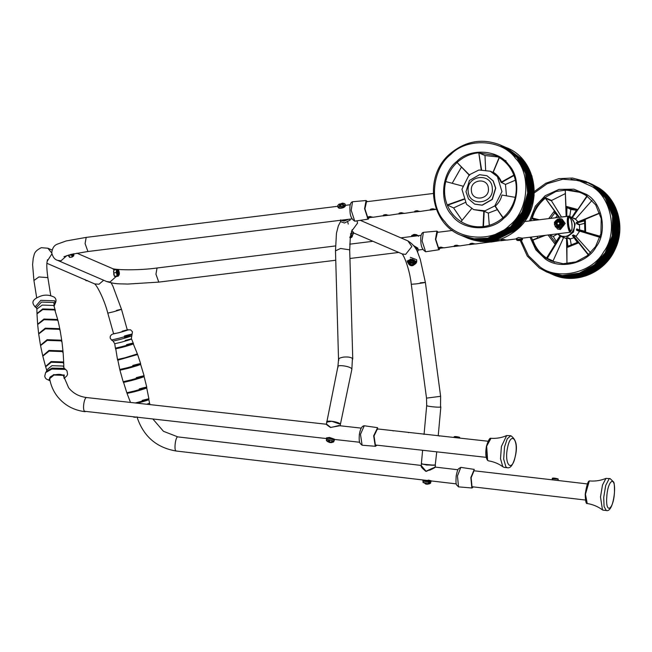 <?xml version="1.0" encoding="UTF-8"?>
<svg xmlns="http://www.w3.org/2000/svg" width="652" height="652" viewBox="0 0 652 652"><rect width="100%" height="100%" fill="white"/><g stroke="black" fill="none" stroke-linecap="round" stroke-linejoin="round"><path stroke-width="0.98" d="M425.357 480.231L428.014 480.54M46.642 370.01L46.585 371.249L52.07 368.111L64.271 368.404L63.203 366.057L51.964 365.666L46.642 370.01L45.656 366.783L51.263 362.235L63.097 362.642L63.766 363.881L63.831 367.394M45.599 366.448L51.125 361.542L63.065 361.95L63.717 363.547M45.469 366.122L42.804 356.139L49.12 351.11L62.405 351.575L63.146 352.879L63.741 363.197M42.763 355.796L48.99 350.426L62.347 350.882L63.081 352.545M42.649 355.47L40.546 345.593L47.221 340.385L61.223 340.866L62.005 342.161L63.089 352.194M40.522 345.25L47.107 339.7L61.133 340.189L61.924 341.827M40.424 344.916L38.688 333.971L45.379 328.844L59.373 329.333L60.139 330.531L61.907 341.477M38.68 333.62L45.273 328.176L59.25 328.665L60.033 330.205M38.598 333.286L37.653 324.525L44.059 319.7L57.449 320.156L58.167 321.24L60.008 329.855M37.661 324.174L43.969 319.04L57.303 319.504L58.052 320.914M37.596 323.84L36.993 313.856L42.771 309.578L54.833 309.993L58.004 320.572M37.025 313.506L42.698 308.934L54.654 309.341L55.322 310.572M49.65 378.69L53.969 375.03L63.179 375.348L63.692 376.432M137.368 403.197L138.037 403.017C148.966 400.075 153.522 398.095 142.356 401.143M135.339 402.977L137.816 402.317C148.852 399.35 153.448 397.345 142.177 400.426M146.741 404.24L149.569 403.205L148.721 398.967M127.213 393.352L134.565 391.73C146.839 388.421 151.949 386.196 139.406 389.619M123.554 382.308L126.814 392.765L134.353 391.021C146.684 387.695 151.826 385.462 139.218 388.902M148.917 398.861L146.578 387.264M123.383 382.439L131.288 380.605C144.231 377.117 149.618 374.778 136.398 378.38M132.959 366.163C146.17 362.561 140.791 364.9 127.857 368.38L119.952 370.214L123.171 381.722L131.085 379.888C144.043 376.4 149.438 374.052 136.203 377.671M146.757 387.158L144.092 376.538M117.849 360.083L119.772 369.488L127.653 367.663C140.571 364.191 145.942 361.852 132.755 365.446M144.116 375.837L140.62 364.313M117.637 360.23L137.376 354.59M115.746 348.73L117.482 359.505L125.005 357.761L137.385 353.906L133.261 343.808M115.51 348.877L122.323 347.304C133.473 344.305 138.11 342.284 126.724 345.389M125.168 340.474C135.787 337.581 131.459 339.456 121.068 342.259L114.728 343.726L115.396 348.144L122.144 346.587C133.187 343.612 137.792 341.607 126.504 344.688M132.829 343.351L133.252 343.123L131.345 338.518L132.47 331.827L130.604 329.814L127.287 329.888M133.098 344.044L133.53 343.816M113.627 333.873L118.803 332.707C128.525 329.888 129.642 329.399 122.16 331.24M339.203 425.666L330.637 427.443L339.879 425.74M340.377 425.797L340.287 424.248L331.754 421.306L326.815 422.08L326.416 424.004L330.548 427.264M330.54 427.435L326.611 424.281M435.063 467.068L435.006 467.028C435.349 466.27 435.617 467.565 426.082 471.429C422.186 468.421 420.597 466.506 421.306 465.699L426.049 471.249C434.884 466.913 439.057 465.748 429.798 470.133M429.627 470.222C438.69 466.041 434.721 467.044 426.147 471.29L426.049 471.249M433.963 465.21L422.651 464.151M435.283 466.93L435.446 465.055L426.571 464.998L421.485 463.776M426.049 471.282L425.381 471.086M424.917 480.174L426.286 480.565C429.423 480.793 429.937 480.695 427.818 480.255M423.009 479.978L422.879 480.809L425.536 481.461C431.453 481.901 432.415 481.714 428.429 480.891M422.944 480.043L425.609 480.695C431.526 481.135 432.488 480.948 428.494 480.125M326.505 439.041L326.334 438.609L329.268 438.16L334.256 439.896L334.068 440.613M326.334 438.609L326.489 437.883L329.423 437.435L334.403 439.163L334.403 440.287M326.31 440.247L328.437 439.595L333.49 441.062L333.563 441.983L333.433 441.143L328.437 439.692C326.505 439.652 325.918 440.002 326.676 440.744L329.04 442.105L328.298 440.736L329.178 440.785L330.026 442.162L332.129 441.64L332.553 441.966L330.499 442.529L331.518 442.586M329.692 441.746L329.513 442.463L327.467 441.543L329.92 442.602M330.54 442.113L330.499 442.529M329.586 440.499L329.04 442.105M430.646 483.05L425.08 482.953C423.156 482.643 422.618 482.415 423.474 482.26M426.033 483.8L423.05 482.382M425.968 484.143L425.063 483.58L426.954 484.281L429.432 483.817L430.622 483.124L430.817 481.641M429.432 483.817L427.467 484.216M86.088 280.71L85.42 279.936M117.564 271.957C118.012 270.979 118.314 271.623 118.468 273.897L118.411 274.239M73.032 253.954L72.959 254.614M118.485 274.451L118.835 273.074C118.371 270.898 118.069 270.776 117.939 272.691M118.085 272.585L118.966 275.014L119.3 273.106L118.517 270.686L118.085 272.585M118.803 274.957L118.998 273.147L118.281 270.767M117.262 269.814L116.618 271.069L116.879 274.239L116.219 272.577L116.472 269.626L117.564 269.741L117.058 272.552L118.216 276.106L119.406 273.164C118.827 270.164 118.208 269.023 117.564 269.741M113.733 270.515L113.798 274.622L114.467 276.285L115.494 276.733L118.354 276.13M114.181 270.197L113.538 271.452L114.467 276.285L116.993 275.975L116.879 274.239L117.784 276.163L116.993 275.975M113.684 272.886L116.219 272.577M113.945 269.936L116.472 269.626M73.032 254.826L73.399 253.872M72.788 254.003L73.513 255.388L73.872 253.775M73.35 255.323L73.562 253.84M71.37 254.329L71.899 256.016L71.19 254.37M68.468 255.071L68.941 256.603M68.37 255.095L69.625 257.385L72.152 257.075L71.899 256.016L72.779 256.228L72.152 257.075M68.819 256.399L69.699 256.611L68.819 256.399M68.566 255.339L71.092 255.022M412.724 262.854L410.833 262.617M411.64 235.543L414.289 234.378L416.383 234.647L418.168 235.714M343.685 203.351C345.307 203.717 345.519 204.451 344.329 205.559L339.105 206.937C337.475 206.578 337.263 205.836 338.461 204.728L342.455 203.131L343.254 203.245L341.827 203.677L343.628 204.549L343.033 205.013L341.159 204.198L339.953 205.828L339.187 205.714L340.303 204.076L338.812 204.418L343.254 203.245M340.906 205.559L340.303 204.076M339.659 204.94L339.407 203.946M341.143 204.215L340.972 203.554M342.74 204.125L342.487 203.139L344.386 203.53L345.152 204.263L344.378 205.649L339.097 207.043L337.671 206.195L337.989 205.176M341.917 204.443L341.827 203.677M554.534 223.171L554.461 224.638L557.533 229.015L560.141 229.382L564.942 223.343L561.869 218.966L559.261 218.599L555.088 221.558L554.412 222.316L554.567 223.359M557.656 229.064L560.394 229.496L565.186 223.449L561.991 219.023M559.848 223.856C558.324 225.486 557.378 225.209 557.02 223.033C558.536 221.403 559.481 221.672 559.848 223.856M560.353 224.011L559.066 221.493L556.58 222.911L557.867 225.429L560.353 224.011M560.907 224.149L559.123 220.645L555.667 222.617L557.452 226.122L560.907 224.149M559.514 220.792L555.846 222.691L557.24 226.048M561.331 226.464L562.432 224.647L562.529 222.528L563.124 224.858L559.742 228.159L557.468 227.483L561.331 226.464M554.787 222.397L557.468 227.483L555.39 226.888L555.015 225.486M555.39 226.888L560.59 228.526L562.888 226.407L563.964 225.225L562.986 220.645L562.138 220.286L562.529 222.528L559.856 219.602L562.138 220.286M556.8 219.863L557.786 219.015L559.856 219.602M554.787 222.381L560.19 219.716C557.639 218.966 555.822 219.854 554.746 222.373C554.249 224.598 554.974 226.228 556.922 227.279L562.326 224.598L560.239 219.74M563.964 225.225L563.124 224.858M560.59 228.526L559.742 228.159M349.692 237.246L350.254 237.132M351.322 231.884L351.485 233.114L350.483 233.897M351.208 236.717L352.496 235.29M410.075 263.367C410.907 264.883 411.966 265.038 413.262 263.832C412.439 262.308 411.371 262.153 410.075 263.367L410.075 263.392M410.238 262.08C411.07 263.604 412.129 263.758 413.425 262.544M409.472 263.514C410.597 265.584 412.048 265.796 413.808 264.15C412.683 262.08 411.241 261.868 409.472 263.514L409.472 263.563M409.505 263.278C410.63 265.348 412.072 265.56 413.833 263.913M414.908 263.669L414.696 262.275L412.121 260.808L409.179 261.468L408.551 262.593M408.812 263.587L408.103 262.177L410.304 260.327L413.979 260.865L415.454 263.253L414.33 264.394M415.707 261.305L415.454 263.253M408.348 260.229L408.103 262.177M410.434 259.3L410.304 260.327M414.11 259.83L413.979 260.865L412.463 259.292M326.921 422.553C324.288 419.782 338.543 421.494 340.434 424.175L351.868 369.285L351.534 368.551C349.195 365.886 335.552 364.37 338.143 367.068M436.75 451.844L435.226 465.112C432.855 465.715 418.6 464.012 421.714 463.49M326.766 422.317L337.923 366.465L338.535 359.48L335.487 250.841L340.548 248.469L349.407 249.797L349.708 250.441L350.328 236.619L352.243 229.683M454.085 437.484L487.998 441.225M377.043 428.877L454.02 437.459M377.158 428.918L377.858 429.236M392.545 430.63L393.246 430.948M407.932 432.349L408.633 432.659M423.311 434.061L424.02 434.371M438.698 435.772L439.407 436.082M474.037 470.777L557.762 480.467M435.781 209.414L429.929 210.14L431.958 208.819L436.449 209.431M420.132 211.346L414.281 212.071L416.31 210.751L420.214 211.435L429.807 209.985M404.484 213.285L398.633 214.011L400.662 212.691L404.566 213.367L414.159 211.924M388.837 215.217L382.985 215.942L385.006 214.622L388.918 215.307L398.502 213.856M373.188 217.157L367.329 217.874L369.358 216.562L373.27 217.238L382.854 215.788M431.917 208.982L430.393 209.333M416.269 210.922L414.737 211.272M400.621 212.854L399.089 213.204M384.973 214.785L383.441 215.136M369.325 216.725L367.793 217.075M562.399 224.63L561.079 221.745M516.319 238.656L518.47 237.491L522.317 238.176M506.645 240.017L500.793 240.743L502.822 239.423L506.726 240.107L517.028 238.828M489.823 241.582L491.078 242.039L500.671 240.588M490.997 241.949L485.145 242.674L485.724 241.794M475.349 243.889L469.497 244.614L471.518 243.294L475.43 243.97L485.145 242.674M459.701 245.82L453.849 246.546L455.87 245.225L459.782 245.91L469.367 244.459M444.053 247.752L438.193 248.477L440.222 247.157L444.134 247.841L453.719 246.391M502.782 239.586L501.258 239.936M486.033 241.794L485.601 241.876M471.486 243.457L469.953 243.807M455.838 245.388L454.305 245.739M440.19 247.328L438.657 247.678M570.492 231.378L570.19 231.33C567.615 230.596 566.368 215.47 569.009 216.994L568.707 216.937M571.804 229.667L570.255 232.153C567.387 231.338 566.001 214.467 568.943 216.162L570.402 218.281M524.387 221.574L568.943 216.162M369.464 217.581L367.956 219.048L364.598 208.697L366.074 200.523L367.435 201.615M368.372 219.113L354.753 221.167L351.216 210.27L352.528 201.745L366.074 200.523M368.576 217.784L367.867 217.907L364.916 208.836L366.53 201.729M440.328 248.184L438.82 249.651L435.463 239.292L436.938 231.126L438.299 232.218M439.236 249.708L425.617 251.762L422.08 240.873L423.392 232.348L436.938 231.126M439.44 248.388L438.731 248.51L435.781 239.439L437.394 232.332M377.149 445.21L375.25 446.221L373.661 435.829L377.622 427.679L364.272 425.764C361.982 425.87 360.344 428.731 359.35 434.346C358.747 443.662 359.969 443.115 362.104 445.226L360.483 434.322L364.272 425.764M376.057 445.088L375.413 445.08L374.02 435.968L377.459 428.829M375.552 446.294L362.104 445.226M473.425 486.897L471.852 487.94L470.85 477.582L474.273 469.399L460.817 467.37C457.908 469.049 457.769 468.535 456.172 475.993C455.634 486.131 456.18 484.151 458.527 486.865L457.459 475.968L460.817 467.37M472.537 486.791L472.015 486.799L471.135 477.72L474.118 470.548M472.089 488.006L458.527 486.865M348.592 219.284L344.158 221.069L340.727 220.254M350.034 219.105L350.14 220.107L344.5 223.008L340.572 221.656L340.646 219.863M348.258 219.325L344.215 220.914L341.061 220.213M417.484 252.177L418.25 249.846L417.793 248.094L413.653 245.657M418.25 249.846L414.55 246.896M350.352 236.415L353.36 233.987L353.441 232.193L351.672 230.841M350.646 234.696L353.441 232.193M408.625 263.767L407.524 262.161L410.352 259.088L416.017 261.24L416.041 263.237L414.582 264.516M408.519 263.318L408.038 262.666L410.458 259.3L412.569 259.317L415.715 261.297L414.77 264.125M414.419 264.313L413.963 264.492M410.352 257.32L416.685 259.724L416.718 261.957L416.041 263.237M465.862 237.418L479.627 241.158L493.295 240.555L516.335 229.015L527.615 214.475L533.222 195.315L531.087 175.69L522.513 159.968L504.925 146.977M464.786 236.953L478.552 240.694L492.219 240.091L515.259 228.55L526.539 214.011L532.154 194.85L530.011 175.233L521.437 159.504L503.849 146.513M463.719 236.497L477.476 240.229L491.152 239.626L514.192 228.086L525.463 213.546L531.078 194.386L528.935 174.769L520.369 159.039L502.773 146.048M462.643 236.032L476.408 239.765L490.076 239.162L513.116 227.63L524.395 213.082L530.003 193.921L527.867 174.304L519.294 158.575L501.698 145.583M461.567 235.568L475.332 239.3L489 238.697L512.04 227.165L523.32 212.625L528.927 193.465L526.792 173.839L518.218 158.118L500.63 145.119M461.135 235.38L474.257 238.836L487.924 238.233L510.964 226.7L522.244 212.161L527.859 193L525.716 173.375L517.15 157.654L500.19 144.931M466.938 237.882L480.345 241.468L494.012 240.865L517.052 229.325L528.332 214.785L533.939 195.624L531.804 175.999L523.23 160.278L505.993 147.442M466.221 237.572L479.269 241.004L492.936 240.401L515.976 228.86L527.256 214.321L532.863 195.16L530.728 175.535L522.154 159.813L505.284 147.132M465.145 237.116L478.193 240.539L491.861 239.936L514.901 228.396L526.18 213.856L531.796 194.695L529.652 175.078L521.087 159.349L504.208 146.667M464.077 236.652L477.117 240.075L490.793 239.471L513.833 227.931L525.104 213.391L530.72 194.231L528.576 174.614L520.011 158.884L503.132 146.203M463.001 236.187L476.05 239.61L489.717 239.007L512.757 227.475L524.037 212.935L529.644 193.774L527.509 174.149L518.935 158.428L502.056 145.738M461.926 235.722L474.974 239.145L488.641 238.542L511.681 227.01L522.961 212.47L528.576 193.31L526.433 173.685L517.859 157.963L500.989 145.274M503.719 218.355C490.752 232.145 462.252 230.449 451.885 215.266C438.983 202.348 441.632 172.813 456.693 161.557C469.652 147.768 498.152 149.463 508.519 164.646C521.421 177.564 518.78 207.108 503.719 218.355M469.106 174.907L461.934 189.219L466.482 204.231L473.654 209.618L484.998 210.816L494.778 205.918L501.95 191.606L497.403 176.594L490.239 171.207L478.894 170.009L469.106 174.907M502.969 217.874L495.316 206.146C498.641 203.131 500.858 199.422 501.958 195.038L515.251 197.352C516.995 189.716 516.531 182.307 513.849 175.127C510.899 167.605 506.066 161.761 499.342 157.605L495.227 155.486L478.405 152.845C470.565 153.66 463.605 156.741 457.517 162.087L457.296 162.291C451.575 167.564 447.728 173.986 445.748 181.574C443.792 189.61 444.281 197.401 447.215 204.932C450.116 212.014 454.713 217.572 461.021 221.607C467.753 225.747 475.088 227.418 483.034 226.603C490.54 225.706 497.24 222.715 503.108 217.629C509.228 212.144 513.271 205.388 515.251 197.352M473.654 209.618L484.208 211.313L483.434 226.611M489.293 225.331L488.324 213.09L484.208 211.313M488.324 213.09L497.362 209.659M495.153 206.423L503.108 217.629M506.449 195.518L505.479 184.426L501.021 182.258L513.849 175.127M499.342 157.605L493.059 172.641L499.179 157.491M501.021 182.258C499.383 178.143 496.726 174.94 493.059 172.641L492.953 172.544M461.934 220.156L453.596 207.931L465.202 202.503M453.596 207.931L447.215 204.932L463.825 199.023M461.021 221.607L471.722 208.558M445.748 181.574L463.018 186.195M469.489 175.412L457.158 162.544L469.627 175.16M452.349 183.025L461.469 167.042M485.642 169.879L484.974 155.526L478.804 152.861L481.616 169.993M481.209 169.976L478.804 152.861M484.974 155.526L498.291 156.993M505.479 184.426L515.382 180.205M514.061 175.47L501.29 182.617M493.368 172.283L493.368 172.283C497.117 174.63 499.839 177.915 501.51 182.12L501.82 182.397M586.148 181.696L593.752 185.812L606.23 198.363L613.499 216.448L613.108 236.285L605.993 253.318L595.235 265.258L580.215 273.522L563.238 275.935L547.093 272.145M548.519 272.764L564.665 276.554L581.649 274.133L596.67 265.877L607.428 253.938L614.543 236.904L614.926 217.067L607.664 198.982L595.178 186.423L587.941 182.47L594.828 186.268L607.305 198.827L614.567 216.912L614.184 236.749L607.069 253.783L596.311 265.723L581.291 273.987L564.306 276.399L548.161 272.609M588.658 182.78L595.895 186.733L608.381 199.292L615.643 217.377L615.26 237.214L608.145 254.247L597.387 266.187L582.366 274.443L565.382 276.864L549.954 273.384L565.74 277.018L582.725 274.598L597.737 266.342L608.495 254.402L615.618 237.369L616.001 217.532L608.74 199.447L596.254 186.888L588.658 182.78M589.367 183.09L596.971 187.197L609.457 199.756L616.719 217.841L616.327 237.678L609.212 254.712L598.454 266.644L583.442 274.908L566.458 277.32L551.03 273.848L566.816 277.475L583.801 275.062L598.813 266.798L609.571 254.867L616.686 237.833L617.077 217.996L609.807 199.911L597.33 187.352L589.726 183.245M590.802 183.709L598.047 187.662L610.525 200.221L617.794 218.306L617.403 238.143L610.288 255.168L599.53 267.108L584.51 275.372L567.533 277.785L552.097 274.313L567.892 277.939L584.868 275.527L599.889 267.263L610.647 255.323L617.762 238.298L618.153 218.461L610.883 200.376L598.406 187.817L590.802 183.709M591.519 184.019L599.115 188.126L611.6 200.686L618.862 218.77L618.479 238.599L611.364 255.633L600.606 267.573L585.586 275.837L568.601 278.249L552.814 274.622L568.756 278.314L585.74 275.902L600.753 267.638L611.511 255.698L618.626 238.673L619.017 218.836L611.755 200.751L599.269 188.192L592.024 184.239L599.294 188.208C618.365 200.457 625.48 228.078 615.113 249.349C604.82 273.009 575.382 285.054 552.969 274.688M529.53 220.938L535.373 206.122L545.17 195.739L558.992 189.406L573.915 189.178L586.547 194.435C602.497 203.098 607.737 231.982 596.075 246.945C587.126 263.742 558.984 270.172 544.901 258.632L535.846 249.822L530.06 237.222M585.716 181.509L593.035 185.502L605.512 198.053L612.782 216.138L612.391 235.975L605.276 253.009L594.518 264.948L579.506 273.212L562.521 275.625L546.653 271.957M586.507 181.851L594.111 185.967L606.588 198.518L613.858 216.603L613.467 236.44L606.352 253.473L595.594 265.413L580.573 273.677L563.597 276.089L547.444 272.3M545.528 235.307L532.904 240.148C535.512 247.63 540.003 253.555 546.384 257.931L553.067 260.93L547.061 258.738L554.624 262.243M560.394 235.934L546.36 258.322L547.061 258.738L560.655 236.44L560.272 236.211L554.836 243.856L560.272 236.211L560.06 235.633M530.785 220.783L536.392 206.806L544.55 197.76L555.928 191.501L568.797 189.667L580.769 192.421L586.254 195.421L595.716 204.94L601.217 218.64L600.924 233.677L595.537 246.586L587.379 255.633L576.001 261.892L563.132 263.726L551.16 260.971L545.675 257.972L536.849 249.374L531.209 237.075M572.448 217.45L571.853 217.45L572.448 217.45L577.216 209.365L572.22 217.711L575.692 218.925L592.049 200.335M559 217.295L545.398 198.249L559.4 217.222L569.204 216.244L570.802 217.116L575.162 223.889L573.507 232.03L567.811 236.489L560.581 236.22L566.694 238.705M566.816 237.662L566.702 238.07L567.639 237.67L570.459 238.885L574.037 237.703M572.643 235.323L572.334 235.779L572.921 235.617L577.468 242.625L572.758 235.845L572.643 235.323L573.287 235.421L588.723 254.908M585.333 219.968L584.599 220.841L576.694 223.008L585.333 219.968L585.635 231.452L577.028 229.26L585.635 231.452L576.865 229.528L579.718 231.158L576.156 236.195L573.328 234.973L572.676 235.299M600.516 236.383L576.466 229.455L576.466 230.132L600.508 236.725M579.628 230.107L579.498 224.964L576.67 223.75L576.873 223.351L579.742 224.59L585.105 223.204M599.905 213.163L576.686 222.968L576.27 222.552L576.67 223.75M578.218 222.047L575.716 219.349L572.888 218.127M586.939 195.771L587.191 196.293L572.48 217.475L586.849 196.081C580.345 191.712 573.149 189.781 565.26 190.278L564.86 190.066M561.062 216.309L551.502 200.881L545.398 198.249L545.463 197.8L551.608 200.449L565.17 193.685M545.463 197.8L544.787 198.126C538.487 203.367 534.2 209.968 531.942 217.923L531.951 218.632L536.294 220.107M537.55 238.094L537.256 236.334M532.904 240.148L532.505 239.7L532.904 240.148L544.518 235.429M579.718 231.158L599.938 237.328M590.557 252.764L576.148 236.652L573.328 234.973M576.156 236.195L576.148 236.652M553.067 260.93L563.524 237.678L561.079 236.334M551.608 200.449L551.502 200.881M575.692 218.925L575.716 219.349M555.61 217.719L557.175 215.763M569.644 217.092L570.802 209.479L576.278 210.237M570.802 209.479L566.93 207.369L566.784 215.853M568.185 246.146L567.607 247.295L566.963 238.013L567.949 246.456L577.493 242.397M571.38 245.47L570.223 239.26L567.362 238.021L567.639 237.67M556.262 241.468L553.287 236.472L549.669 234.916L555.691 242.78M553.287 236.472L557.378 234.011M567.607 247.295L578.096 243.066L577.468 242.625M576.612 209.968L577.216 209.365L566.539 206.488L566.93 207.369M554.371 212.422L558.846 217.32M549.017 234.973L548.055 234.989L554.836 243.856L555.17 243.025M544.787 198.126L545.064 198.412C538.813 203.603 534.567 210.148 532.325 218.045L538.226 219.863M566.123 215.885L565.26 190.278L566.107 215.877M576.686 222.968L599.889 212.902L576.27 222.552M566.922 238.013L566.955 263.669L566.857 237.654M570.744 263.237L566.955 263.669L566.523 237.793M466.001 191.737L469.44 180.441L479.53 174.687L486.905 175.73L493.067 180.865L495.569 188.086L492.121 199.39L482.04 205.135L474.656 204.092L468.503 198.958L466.001 191.737M486.995 175.771L493.246 180.938L495.748 188.159L492.301 199.463L482.219 205.217L474.746 204.133M603.084 510.149L602.489 509.897L600.5 497.003L602.497 485.047L605.928 478.429L610.044 478.56L609.139 478.804L605.708 485.422L603.711 497.378L604.07 506.514L606.287 510.524L603.084 510.149M504.094 467.37L502.765 466.62L500.516 458.715L501.396 446.514L506.661 435.56L510.801 435.732L507.248 438.78L504.55 446.864L503.662 459.065L505.919 466.971L507.24 467.72L504.094 467.37M52.062 250.026L47.898 248.233L41.304 247.687C33.056 251.794 34.548 254.989 33.252 257.988L32.6 264.565L33.92 280.499L38.884 276.945L47.637 277.597L47.963 278.249C46.316 267.018 46.887 263.335 46.936 262.732L47.506 259.683M47.898 248.233L51.761 253.033M51.891 253.905L47.083 261.436M49.854 378.983C49.128 377.418 50.701 376.057 54.572 374.876C58.835 373.979 61.777 374.224 63.399 375.617L68.631 387.753C73.04 393.319 79.079 396.587 86.732 397.565L326.497 424.256M326.35 438.551L84.483 411.265C82.201 408.837 84.475 396.188 86.936 397.614M103.66 280.238L99.022 284.223L94.687 283.93L46.887 263.286M116.431 310.433C123.733 308.64 122.609 309.13 113.057 311.9L107.792 313.123L113.644 333.922M176.007 450.972L176.439 450.972L176.007 450.972C173.937 450.434 175.364 437.427 177.556 436.93L177.98 436.93L177.556 436.93M36.968 313.164L36.871 309.032L42.258 305.071L53.497 305.462L54.067 306.277L55.078 303.693L54.784 300.825L40.815 300.344L35.11 306.888C33.366 304.443 29.267 300.482 40.514 296.163C45.078 294.492 49.707 294.859 54.418 297.263C56.292 298.934 56.512 301.077 55.078 303.693M36.871 309.032L36.276 307.744L41.492 302.08L53.863 302.504L54.124 305.038M46.585 371.241L45.632 372.594L51.826 369.056L65.608 369.399L64.271 368.404M49.919 380.157L48.957 379.586L53.513 374.647L64.295 375.014L63.969 377.842M114.728 343.726L113.081 341.086L120.058 339.464C131.484 336.391 136.235 334.321 124.565 337.5M113.081 341.086L111.492 340.002L119.365 338.168C132.266 334.696 137.637 332.357 124.459 335.951M113.595 333.751L118.517 332.83C128.477 330.148 132.633 328.339 122.446 331.118M326.562 438.788L328.763 438.226C332.65 438.943 334.435 439.652 334.126 440.361L333.759 439.774L328.706 438.307L326.562 438.788L326.424 440.499L327.467 441.543M328.787 438.226L333.979 439.978M334.126 440.361L333.767 441.795M333.433 441.143L332.341 441.828M326.848 438.494L328.747 438.226M428.755 481.094C431.958 481.861 430.768 481.999 425.185 481.51L423.132 480.989M423.124 480.964L423.001 482.309L425.063 482.855C430.646 483.352 431.844 483.213 428.641 482.439M430.214 483.23L429.203 483.865M85.518 279.969L84.899 279.455M119.373 273.139C118.664 269.83 118.216 269.635 118.012 272.552C118.721 275.853 119.177 276.049 119.373 273.139M71.785 254.231L72.894 256.497L73.676 255.943L73.969 253.75M72.722 254.019L73.782 255.397L73.937 253.758M416.392 235.934L413.498 235.698L411.803 236.497M411.526 236.537L413.466 235.519L416.767 235.885M418.136 235.714L413.588 234.508L411.184 236.578M345.462 205.453C344.957 207.303 342.96 208.257 339.464 208.298L337.98 207.385L339.407 208.232L344.688 206.839L345.462 205.453L345.152 204.263M339.423 208.273L338.681 208.045M344.329 205.559L343.327 204.761M338.461 204.728L339.105 204.157L338.461 204.728M345.169 206.374L339.513 208.281M555.398 222.536C556.14 226.986 558.071 227.548 561.176 224.223C560.435 219.773 558.503 219.211 555.398 222.536M352.577 235.698L350.197 237.581M414.892 263.726C413.238 260.686 411.119 260.376 408.527 262.797L408.519 262.862C407.802 264.239 412.162 268.037 414.892 263.75M414.061 264.19C412.806 261.876 411.192 261.639 409.22 263.481C410.475 265.796 412.088 266.032 414.061 264.19M357.011 220.93L357.549 223.114L351.852 230.873M338.877 360.157C337.997 358.779 339.57 357.761 343.596 357.1C347.769 356.734 350.711 357.166 352.414 358.396L351.868 369.285M353.408 232.854L402.219 253.93L405.617 254.41L411.844 246.562L407.859 240.873C413.058 244.133 416.514 248.453 418.201 253.807L420.287 259.382L425.381 282.406L440.622 396.302L426.734 398.103M440.622 396.302L440.524 407.06C438.242 407.655 424.362 406.033 426.897 405.471M420.157 282.846C427.72 282.096 426.498 282.43 416.498 283.848L411.282 284.288L426.522 398.193L426.685 405.609L424.061 434.387M63.986 256.701L71.06 254.402L87.93 251.509L85.086 243.595L86.186 237.393L337.703 206.301M115.999 276.668L110.001 281.998L106.602 281.517C115.934 284.435 119.267 283.661 127.629 284.068L158.795 282.112L335.756 260.238M114.328 269.895L112.242 268.453C113.953 269.944 138.403 270.67 157.05 267.996L155.942 274.199L158.795 282.112M66.96 255.519L60.97 260.824L57.572 260.335L106.602 281.517M454.191 437.247L459.913 438.103M454.892 436.685L459.277 437.182M520.744 239.797C523.303 239.08 522.448 238.885 518.161 239.211L516.506 239.749C516.849 240.564 518.201 240.775 520.557 240.368C522.073 240.123 522.684 239.757 522.407 239.26L522.309 238.086M518.495 239.912C516.49 240.474 517.166 240.621 520.516 240.368C522.521 239.806 521.844 239.651 518.495 239.912M552.309 478.723L552.309 478.707C551.38 477.142 559.424 478.984 558.104 479.138L552.309 478.723M553.035 478.177L557.623 478.796M570.744 230.49C573.1 231.851 571.991 218.33 569.685 217.678C567.33 216.317 568.438 229.838 570.744 230.49M570.117 231.297L570.182 231.199C567.647 230.482 566.425 215.625 569.017 217.116M467.37 238.07L480.491 241.533L494.159 240.93L517.199 229.39L528.479 214.85L534.094 195.69L531.951 176.064L523.385 160.343L506.433 147.621M461.062 235.348L474.11 238.771L487.777 238.167L510.818 226.635L522.097 212.096L527.704 192.935L525.561 173.31L516.995 157.588L500.117 144.899C482.203 138.037 465.593 140.938 450.279 153.603C423.523 175.551 429.79 223.481 461.062 235.348L461.208 235.413M450.776 154.467C431.966 168.518 428.666 205.404 444.778 221.541C457.72 240.498 493.319 242.625 509.505 225.396C528.316 211.346 531.624 174.459 515.512 158.322C502.562 139.365 466.962 137.238 450.776 154.467M505.202 160.392L506.05 160.889M483.034 226.603L483.808 211.305M464.037 199.357L447.427 205.266M530.133 173.978L524.624 163.848M534.33 192.902L547.248 183.668L562.872 179.219L578.511 180.457L591.674 186.423C611.592 197.238 618.129 233.31 603.573 252.006C592.399 272.976 557.248 281.004 539.66 266.603L528.462 255.739L521.217 240.229M534.355 191.525L545.724 183.285L558.797 178.656L572.48 178.037L585.643 181.476L592.88 185.437L605.366 197.988L612.627 216.073L612.244 235.91L605.129 252.943L594.371 264.883L579.351 273.147L562.366 275.56L546.58 271.925L539.334 267.972L546.735 271.99M557.949 233.775L559.147 234.728C569.294 242.226 581.03 224.141 570.272 217.581L569.995 217.401M567.313 216.268L560.549 217.108M557.232 233.856L560.581 236.22L557.24 233.856M546.36 258.322L546.123 258.168C539.685 253.75 535.153 247.768 532.521 240.229M532.505 239.7L532.912 239.879M576.8 228.885L578.3 229.537M571.853 217.45L576.661 209.862M566.384 215.82L566.539 206.488M565.26 190.278L566.343 215.82M531.942 217.923L539.155 219.748M548.739 218.567L553.996 211.541M588.389 255.071L572.921 235.617M572.863 236.008L572.334 235.779M579.294 231.354L576.466 230.132M565.162 189.919L580.989 192.519M535.569 220.197L531.951 218.632M554.811 212.951L550.663 218.33M576.401 210.311L574.518 209.357L567.191 207.915M544.485 235.437L532.668 239.887M588.324 273.84L573.426 277.108M468.144 191.166C466.164 175.201 491.649 172.055 492.301 188.175C494.289 204.133 468.796 207.287 468.144 191.166M471.388 190.58C469.994 179.349 487.924 177.132 488.389 188.477C489.782 199.699 471.852 201.916 471.388 190.58M585.447 494.249L589.269 481.16L589.873 480.98C588.267 480.214 586.718 484.607 585.227 494.167C585.374 500.989 586.042 504.094 587.232 503.507L585.447 494.249M606.759 497.28C607.631 479.888 615.749 474.713 614.453 492.374C613.581 509.774 605.463 514.95 606.759 497.28M586.376 502.773L585.235 494.192M503.157 466.979C498.943 463.808 494.061 461.763 488.503 460.85L487.623 460.336L486.653 446.164L491.013 438.315C491.07 438.983 489.823 435.316 486.441 446.196L487.24 459.815M486.465 446.172L489.554 439.049M507.549 447.794C510.793 430.573 518.951 439.44 515.284 456.196C512.04 473.409 503.882 464.55 507.549 447.794M49.56 378.16L49.609 378.429C50.701 385.145 53.301 391.167 57.392 396.481C64.409 405.21 73.668 410.287 85.159 411.697M94.459 283.816C96.235 284.264 104.067 298.412 107.792 313.123M136.969 416.881C143.391 436.318 156.456 447.696 176.162 451.013L425.112 480.222M33.92 280.499L36.691 297.785M456.31 483.882L428.568 480.63M359.725 442.268L334.558 439.464M338.388 425.577L361.306 428.128M153.098 419.26L163.456 431.298L177.825 436.889L421.322 465.455M457.965 469.758L434.9 467.052M111.166 282.846L112.935 286.236L121.484 309.268L127.336 330.075M47.963 278.249L50.734 295.535M36.439 307.874L35.11 306.888M54.067 306.277L55.265 310.238M45.632 372.594L44.727 376.261L45.249 377.72L46.276 379.008L50.049 380.768M64.116 378.445L66.969 375.731L67.564 374.183L66.993 370.89L65.608 369.399M149.569 403.205L150.066 404.615M127.067 393.466L130.49 402.431M128.403 392.887L127.197 393.368L127.026 392.765M145.469 388.095L146.749 387.867M124.793 381.827L123.53 382.333L123.367 381.73M142.788 376.774L144.125 376.538L143.953 375.943M121.386 369.602L120.115 370.1L119.952 369.505M139.324 364.558L140.661 364.321L140.498 363.726M119.153 359.602L117.816 360.124L117.645 359.521M137.262 354.003L137.425 354.606L136.015 354.859M117.23 348.192L115.706 348.771L115.869 348.119M133.147 343.213L133.318 343.824L131.712 344.126M111.492 340.002L110.172 338.103L110.253 336.293L111.516 334.639L113.587 333.742M137.637 354.606L140.645 363.62M135.575 417.313L133.652 417.101M338.82 425.593L330.58 427.516C326.962 425.071 325.576 423.906 326.416 424.004M421.469 463.825L421.306 465.699M431.086 481.535L431.151 480.768M333.563 441.983L331.126 442.675M87.564 280.58L86.26 280.743M72.47 256.554L72.894 256.497M411.192 236.529L414.289 234.378L416.383 234.647L418.584 236.26M337.98 207.385L337.671 206.195M343.474 220.971L343.213 219.952M348.266 224.092L347.752 222.087M347.214 220.009L347.076 219.471M350.14 238.061L351.917 237.149L352.553 235.568M401.819 253.709C403.718 254.484 409.684 269.333 411.282 284.288M440.85 406.897L438.226 435.683M422.61 450.271L421.388 463.653M407.859 240.873L360.417 220.384M349.708 250.441L352.756 359.081M340.572 221.533L338.306 225.967L336.456 233.22L335.487 250.841M57.572 260.335C54.744 259.561 52.804 257.1 51.752 252.96C52.193 248.363 54.01 245.437 57.205 244.19L66.137 240.963L86.186 237.393M157.05 267.996L335.446 245.943M349.708 244.174L372.968 241.297M400.866 237.85L421.176 235.339M345.43 205.339L350.311 204.736M87.93 251.509L352.064 218.86M368.193 216.863L370.711 216.554M383.841 214.924L386.359 214.614M399.497 212.992L402.007 212.682M415.145 211.061L417.655 210.751M430.793 209.121L433.303 208.811M112.242 268.453L76.879 253.18M349.937 258.485L398.771 252.446M418.282 250.034L422.928 249.455M439.057 247.467L441.575 247.157M454.705 245.527L457.223 245.217M470.353 243.595L472.871 243.286M501.657 239.724L504.167 239.414M454.012 437.5L454.061 437.158C453.759 435.838 458.372 436.97 459.432 437.215L459.929 437.981M516.392 238.428L516.506 239.749M552.146 479.848L552.309 478.707M558.039 480.491L558.169 479.53M486.196 457.345L375.25 444.998M585.398 500.035L471.893 486.718M587.281 483.931L557.762 480.459M433.238 193.481L365.878 201.81M452.488 230.466L436.742 232.414M570.598 232.21L522.382 238.167M352.528 201.745C350.409 202.438 349.562 205.429 349.994 210.718C350.059 215.942 351.705 219.439 354.933 221.224M423.392 232.348C421.273 233.041 420.426 236.032 420.858 241.322C420.923 246.546 422.569 250.042 425.797 251.819M570.476 231.248L571.69 230.026C572.122 230.433 572.195 223.717 571.902 223.554C571.641 220.588 570.785 218.453 569.326 217.157L568.365 217.116M407.524 262.161L407.182 260.759M506.351 147.588L506.506 147.654C537.77 159.52 544.037 207.458 517.289 229.398C501.975 242.063 485.365 244.965 467.443 238.102L467.297 238.037M493.034 172.413L490.239 171.207M499.163 157.482L492.928 172.544M457.15 162.535L469.473 175.404M495.145 206.407L502.953 217.866M586.433 182.527L571.054 179.161M586.963 182.764L576.865 180.058M533.018 192.862L532.244 193.693M531.845 194.133L531.013 195.087M520.206 240.417L527.272 256.065L539.31 267.956M572.057 217.475L569.204 216.244L559.351 217.255M568.128 246.138L577.428 242.389M584.811 231.004L584.551 220.8M576.645 210.457L574.518 209.357M577.493 242.666L572.627 235.739M555.088 243.123L560.101 235.698M602.489 509.897C598.023 506.588 592.937 504.452 587.232 503.507M606.287 510.524C609.628 511.706 613.214 505.822 614.477 492.317C614.526 485.936 614.233 482.48 613.589 481.942L610.044 478.56M606.197 478.291C601.087 480.475 595.643 481.372 589.873 480.98M507.24 467.72C510.516 468.535 513.206 464.737 515.3 456.327C517.729 446.196 516.229 439.334 510.801 435.732M506.661 435.56C501.844 437.728 496.628 438.649 491.013 438.315M488.503 460.85L487.688 460.467C485.675 457.957 485.259 453.197 486.441 446.196"/></g></svg>

